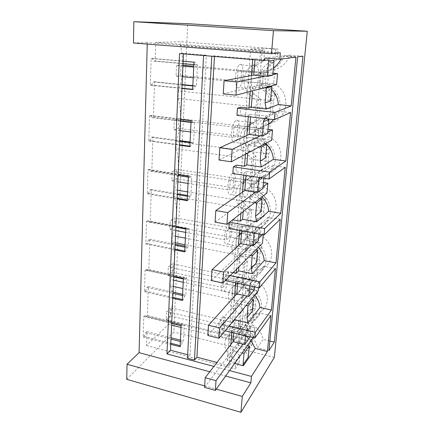 <?xml version="1.0" encoding="UTF-8"?>
<svg xmlns="http://www.w3.org/2000/svg" width="434" height="434" viewBox="0 0 434 434"><rect width="100%" height="100%" fill="white"/><g stroke="black" fill="none" stroke-linecap="round" stroke-linejoin="round"><path stroke-width="0.33" stroke-dasharray="2.17 1.63" d="M229.548 370.587L213.897 366.421M234.642 363.486L231.458 362.656L229.244 365.688L216.962 362.455M187.483 358.229L189.994 355.354L187.667 354.741M147.245 44.078L147.283 42.64L280.342 52.84M209.779 371.743L225.647 376.023M270.903 315.48L259.478 312.871C257.904 318.279 254.433 321.827 249.062 323.509L245.671 324.117L245.557 325.489L223.716 320.303L220.217 324.355L242.324 329.666L166.52 311.455L170.633 307.706L170.285 315.871L254.21 336.209L254.964 327.719L170.633 307.706M251.058 340.603L244.733 335.303L244.847 333.941L223.114 328.674L223.716 320.303M244.733 335.303L237.794 344.542C242.872 347.58 246.382 351.757 248.319 357.068M242.21 352.934L232.402 350.444L231.458 362.656M229.244 365.688L230.866 344.477M231.789 332.428L232.119 328.131L234.349 325.386L233.763 332.905M232.402 350.444L237.908 343.148L237.794 344.542M244.847 333.941L241.624 338.222L242.324 329.666L233.091 341.607L238.602 334.473L250.038 337.256M245.557 325.489L242.324 329.666L241.624 338.222L219.626 332.824L220.217 324.355M245.671 324.117L238.716 333.062L238.602 334.473M248.302 116.638L248.416 115.173L240.154 114.229L240.658 107.22M250.228 91.465L251.443 75.554M252.669 59.577L252.713 58.97L214.488 55.856L211.792 56.084L203.589 55.416L206.351 55.194L183.468 53.328L179.535 53.594M214.45 56.453L214.488 55.856M232.119 328.131L224.779 326.363L225.186 320.731L232.13 322.375M232.602 321.806L234.55 296.351M235.586 282.838L235.868 279.133L228.317 277.538L228.751 271.597L233.248 272.53M236.633 269.134L238.434 245.628M239.59 230.503L239.823 227.459L232.049 226.054L232.646 219.816M240.897 213.376L242.53 192.083M243.821 175.195L243.995 172.889L235.987 171.701L236.47 165.083M245.422 154.26L246.859 135.484M189.994 355.354L206.351 55.194M183.441 53.914L183.468 53.328M126.723 379.316L173.822 332.075L187.705 23.664M133.439 43.009L147.283 42.64M173.291 286.397L170.171 285.697C173.925 292.218 173.188 307.89 168.674 321.377L168.549 324.366L146.529 345.507L146.952 331.581L145.781 332.656L144.104 336.317L143.193 337.164L143.779 316.522L144.701 315.73L146.263 316.532L147.441 315.507L148.319 286.511L147.131 287.444L145.417 291.024L144.484 291.756L145.102 270.078L146.041 269.4L147.636 270.518L148.835 269.639L149.763 239.177L148.547 239.959L146.79 243.436L145.84 244.049L146.491 221.253L147.452 220.7L149.079 222.159L150.3 221.443L151.276 189.414L150.034 190.016L148.244 193.385L147.272 193.862L147.956 169.857L148.933 169.444L150.593 171.284L151.846 170.752L152.871 137.019L151.602 137.432L149.768 140.665L148.775 140.996L149.497 115.683L150.5 115.428L152.193 117.685L153.468 117.354L154.553 81.782L153.256 81.977L151.379 85.064L150.365 85.227L151.124 58.492L152.15 58.416L153.875 61.14L155.182 61.026L155.752 42.413L180.414 41.756L278.026 49.037L277.662 53.214L180.251 45.711C184.255 58.254 183.327 77.952 178.352 90.928L273.463 100.872L272.764 108.809L273.393 113.979L269.986 115.357L271.684 95.876L275.091 94.818L270.029 89.963L265.955 91.097L271.684 95.876M170.171 285.697L170.437 279.458L173.567 280.147M175.195 242.758L172.005 242.129C175.803 249.658 175.032 266.031 170.437 279.458M172.005 242.129L172.276 235.597L175.482 236.221M187.634 191.877L264.333 204.528L263.704 211.689L173.92 196.504C177.772 205.125 176.963 222.246 172.276 235.597M173.92 196.504L174.208 189.663L177.49 190.206M175.927 148.672L176.226 141.495L268.782 154.027L268.12 161.562L175.927 148.672C179.828 158.486 178.987 176.405 174.208 189.663M178.352 90.928L178.032 98.469C181.987 109.585 181.103 128.361 176.226 141.495M180.251 45.711L180.414 41.756M204.658 385.907L216.235 389.141M229.157 325.967L222.137 324.285L225.186 320.731M225.148 330.811L221.736 329.981L222.137 324.285M221.736 329.981L224.779 326.363M259.478 312.871L247.586 328.549L234.349 325.386M274.337 357.377L173.822 332.075M302.975 56.17L289.831 55.151C286.999 62.61 282.019 67.373 274.885 69.44L273.67 83.333L276.409 84.863C283.142 89.767 286.272 96.489 285.8 105.023C284.313 114.771 279.105 120.885 270.17 123.375L269.015 136.569C277.261 141.148 281.205 148.162 280.847 157.613C279.42 166.857 274.369 172.52 265.689 174.614L264.594 187.157C272.623 191.779 276.469 198.593 276.138 207.598C274.771 216.371 269.867 221.622 261.431 223.353L260.384 235.293C268.207 239.948 271.961 246.572 271.657 255.159C270.355 263.46 265.624 268.326 257.46 269.764L256.375 281.156C263.997 285.838 267.669 292.277 267.387 300.48C266.492 307.05 262.961 311.362 256.798 313.424L253.499 314.032L252.55 324.892C258.349 328.386 261.881 333.22 263.14 339.399L257.465 347.737C256.158 341.401 252.534 336.437 246.588 332.829L247.532 321.719L250.901 321.111C257.205 319.039 260.807 314.639 261.707 307.912C261.973 299.514 258.192 292.896 250.375 288.062L251.454 276.393C259.814 274.961 264.648 269.991 265.955 261.485C266.248 252.675 262.38 245.866 254.351 241.06L255.387 228.81C264.035 227.063 269.047 221.693 270.425 212.687C270.74 203.438 266.774 196.428 258.528 191.654L259.619 178.77C268.516 176.643 273.686 170.833 275.123 161.334C275.471 151.612 271.402 144.386 262.928 139.661L264.073 126.088C273.241 123.544 278.574 117.256 280.076 107.22C280.543 98.426 277.31 91.498 270.377 86.437L267.561 84.863L268.771 70.547C276.095 68.42 281.199 63.51 284.091 55.818L297.615 56.876M269.867 341.037L263.14 339.399M268.934 350.585L257.465 347.737M224.476 327.203C223.304 331.967 221.882 335.026 220.206 336.393C217.846 336.968 217.358 333.475 218.747 325.907C219.929 321.138 221.345 318.095 222.989 316.777C225.365 316.24 225.859 319.717 224.476 327.203M223.114 328.674L219.626 332.824M238.716 333.062L242.199 332.46C246.002 331.354 248.942 329.173 251.02 325.918L245.731 332.938L247.586 328.549M247.521 345.535L237.908 343.148M250.071 336.876L251.02 325.918M245.492 335.759L245.731 332.938M144.104 336.317L170.812 343.234M180.126 345.648L180.902 345.849L180.077 346.739M143.193 337.164L170.763 344.319M181.103 325.733L181.933 324.892L183.3 325.657L184.363 324.578L183.539 340.934L182.481 342.068L180.902 345.849M143.779 316.522L171.68 323.406M144.701 315.73L181.933 324.892M154.553 81.782L182.106 84.549M192.821 85.623L196.423 85.986L195.273 86.203L193.531 89.393L192.625 89.572M155.182 61.026L197.497 64.737L196.423 85.986M155.752 42.413L260.59 50.393L259.711 61.406L252.74 65.48C242.259 71.165 241.109 88.135 250.445 95.415L256.581 100.563L254.91 121.46L248.167 125.068C238.016 130.081 236.937 146.117 245.997 153.343L251.953 158.443L250.375 178.195L243.843 181.379C234.013 185.779 232.982 200.958 241.792 208.136L247.581 213.181L246.083 231.875L239.752 234.68C230.215 238.521 229.239 252.919 237.805 260.031L243.436 265.022L242.02 282.746L235.874 285.203C226.613 288.539 225.691 302.205 234.029 309.258L239.508 314.189L238.163 331.017L232.195 333.16C223.195 336.041 222.316 349.034 230.438 356.016L235.776 360.887L235.136 368.922L239.036 363.388L239.682 355.462L235.776 360.887M146.529 345.507L235.136 368.922M146.952 331.581L171.05 337.744M180.398 340.131L183.539 340.934M147.441 315.507L184.363 324.578M148.319 286.511L173.041 292.136M182.633 294.317L185.861 295.049L184.781 296.037L183.175 299.731L182.329 300.512M148.835 269.639L186.728 277.858L185.861 295.049M149.763 239.177L175.135 244.206M184.982 246.154L188.296 246.81L187.2 247.635L185.562 251.232L184.705 251.883M150.3 221.443L189.208 228.723L188.296 246.81M151.276 189.414L177.338 193.77M187.461 195.457L190.862 196.027L189.75 196.673L188.079 200.15L187.206 200.665M151.846 170.752L191.828 176.969L190.862 196.027M152.871 137.019L179.654 140.627M190.065 142.026L193.569 142.498L192.436 142.943L190.727 146.28L189.842 146.638M153.468 117.354L194.584 122.388L193.569 142.498M146.263 316.532L183.3 325.657M145.781 332.656L170.991 339.117M180.332 341.515L182.481 342.068M181.016 327.453L251.959 345.035L249.729 348.198L238.369 345.356L227.199 360.307L239.036 363.388M168.549 324.366L171.604 325.12M168.674 321.377L252.23 341.927L251.959 345.035M183.224 282.274L256.076 298.31L255.501 304.809L182.915 288.55M255.501 304.809L256.201 308.004L251.161 309.399C243.729 310.912 242.763 323.276 249.328 330.73L245.367 336.03C241.635 332.487 239.883 328.413 240.105 323.807L262.337 48.212L275.742 49.21L278.026 49.037M252.23 341.927L253.727 335.943L249.328 330.73M252.55 324.892L246.588 332.829M253.499 314.032L247.532 321.719M237.93 330.448C236.774 335.254 235.402 338.357 233.812 339.757C231.588 340.375 231.17 336.871 232.564 329.243C233.736 324.431 235.103 321.344 236.666 319.994C238.895 319.419 239.318 322.901 237.93 330.448M239.682 355.462L234.431 350.677L230.438 356.016M239.508 314.189L243.452 309.42L242.091 326.005L236.204 328.137C231.827 329.905 229.385 333.155 228.886 337.891C228.68 342.686 230.525 346.945 234.431 350.677M242.091 326.005L238.163 331.017M253.727 335.943L250.396 340.576L245.367 336.03M249.729 348.198L250.396 340.576M238.369 345.356L240.105 323.807C240.615 319.25 242.975 316.109 247.19 314.379L252.854 312.274L256.201 308.004M227.199 360.307L250.597 49.009L262.337 48.212M249.181 189.322C251.036 181.71 249.897 173.437 247.19 175.77C245.861 176.915 244.722 179.426 243.772 183.311C241.863 191.134 243.116 199.277 245.742 196.933C247.098 195.761 248.243 193.222 249.181 189.322M247.917 129.397C245.866 137.659 247.337 146.985 250.136 144.397C251.394 143.301 252.458 140.952 253.331 137.35C255.317 129.332 253.977 119.855 251.085 122.426C249.848 123.495 248.791 125.817 247.917 129.397M239.845 234.458C238.065 241.841 239.118 248.997 241.564 246.886C243.007 245.639 244.233 242.91 245.243 238.705C246.973 231.496 246.018 224.237 243.507 226.336C242.085 227.557 240.87 230.259 239.845 234.458M252.284 72.483C250.093 81.196 251.791 91.927 254.758 89.073C255.914 88.064 256.895 85.899 257.698 82.585C259.82 74.165 258.273 63.25 255.203 66.071C254.064 67.058 253.093 69.201 252.284 72.483M241.499 285.691C242.964 277.559 242.465 273.778 240.002 274.348C238.51 275.633 237.214 278.53 236.118 283.033C234.648 291.263 235.141 295.066 237.588 294.442C239.112 293.113 240.414 290.2 241.499 285.691M256.076 298.31L257.595 292.299L254.243 296.357L252.854 312.274M243.452 309.42L238.06 304.576C234.056 300.8 232.163 296.395 232.385 291.355C232.906 286.375 235.418 282.881 239.926 280.879L245.986 278.438L242.02 282.746M254.243 296.357L249.089 291.767C245.264 288.176 243.474 283.966 243.707 279.143C244.239 274.364 246.669 270.995 250.998 269.047L256.825 266.666L258.279 249.951L252.995 245.313C249.073 241.678 247.239 237.333 247.488 232.266C248.042 227.242 250.543 223.64 255.002 221.448L260.991 218.763L262.521 201.197L257.096 196.51C253.071 192.832 251.194 188.334 251.465 183.012C252.04 177.728 254.617 173.86 259.207 171.414L265.375 168.392L266.981 149.909L261.409 145.168C257.275 141.446 255.355 136.791 255.642 131.198C256.244 125.627 258.908 121.477 263.633 118.748L269.986 115.357M269.205 59.854L255.046 58.704L252.713 58.97M255.046 58.704L254.964 59.767M264.241 87.82L252.87 86.708L258.615 85.319L258.469 87.136L265.651 85.341L265.798 83.583L262.467 84.391L263.378 73.297L237.93 71.03L237.165 81.972L240.848 81.212L241.619 70.444L237.93 71.03M223.239 93.869L262.467 84.391L263.378 73.297L253.771 75.115L259.521 74.03L259.668 72.19L266.856 70.888L266.709 72.668L263.378 73.297L193.727 67.08M252.87 86.708L252.55 90.858M266.856 70.888L273.377 67.926M281.037 59.062L282.295 56.029L265.022 58.047M259.668 72.19C265.917 70.449 270.702 66.521 274.028 60.397M259.521 74.03L272.742 75.218M269.72 86.393L258.615 85.319M270.507 101.041C268.787 95.865 265.754 91.78 261.398 88.786L258.469 87.136M271.516 89.382L268.489 86.93L265.651 85.341M266.709 72.668L241.619 70.444M265.798 83.583L240.848 81.212M295.934 57.098L282.295 56.029M193.206 77.762L237.165 81.972M236.969 115.335L240.154 114.229M151.379 85.064L181.944 88.2M192.642 89.301L193.531 89.393M150.365 85.227L181.933 88.471M193.965 62.192L194.877 62.095L196.336 64.867L197.497 64.737M151.124 58.492L183.121 61.254M152.15 58.416L194.877 62.095M242.275 81.125C241.467 84.402 240.447 86.545 239.226 87.538C236.107 90.343 234.154 79.688 236.378 71.062C237.192 67.812 238.201 65.697 239.4 64.72C242.633 61.937 244.429 72.776 242.275 81.125M153.256 81.977L182.09 84.88M192.804 85.959L195.273 86.203M153.875 61.14L183.012 63.695M193.846 64.65L196.336 64.867M289.831 55.151L284.091 55.818M178.032 98.469L272.764 108.809M277.662 53.214L278.265 59.002L272.373 62.648C263.693 67.514 262.456 83.279 270.029 89.963M275.091 94.818L273.463 100.872M250.597 49.009L264.669 50.073L263.785 60.879L256.928 64.878C251.834 68.078 248.975 72.776 248.346 78.977C248.053 85.183 250.147 90.277 254.617 94.254L260.644 99.305L256.581 100.563M260.59 50.393L264.669 50.073M260.644 99.305L258.962 119.822L254.91 121.46M263.785 60.879L259.711 61.406M274.885 69.44L268.771 70.547M273.67 83.333L267.561 84.863M278.265 59.002L274.852 59.442L268.299 63.239C263.427 66.277 260.677 70.731 260.042 76.612C259.738 82.503 261.707 87.326 265.955 91.097M275.742 49.21L274.852 59.442M245.986 278.438L247.413 260.986L241.874 256.087C237.761 252.262 235.825 247.7 236.063 242.405C236.606 237.148 239.199 233.394 243.837 231.138L250.082 228.36L251.59 209.964L245.894 205.016C241.673 201.137 239.687 196.412 239.937 190.835C240.512 185.296 243.186 181.249 247.966 178.705L254.4 175.564L255.989 156.153L250.136 151.151C245.79 147.224 243.756 142.319 244.027 136.439C244.624 130.585 247.391 126.229 252.322 123.37L258.962 119.822M246.159 305.444L236.074 303.171L234.837 319.109M236.074 303.171L241.629 296.802L241.51 298.266L248.508 290.216L248.628 288.789L245.378 292.511L246.116 283.521L223.412 278.693L222.788 287.585L226.315 283.977L226.944 275.194L223.412 278.693M275.444 268.597L263.704 266.243C261.561 273.268 256.857 277.342 249.583 278.46L249.371 279.914L246.116 283.521L168.327 266.97L172.51 263.753L172.146 272.302L258.241 290.856M249.49 278.471L242.481 286.201L242.362 287.682L254.112 290.221M207.864 335.487L245.378 292.511L246.116 283.521L236.796 293.861L242.362 287.682M235.868 279.133L238.12 276.784L237.615 283.272M251.508 298.988L241.629 296.802M252.306 311.053C250.326 305.547 246.724 301.288 241.51 298.266M254.666 295.174L248.508 290.216M249.371 279.914L226.944 275.194M248.628 288.789L226.315 283.977M183.381 278.991L222.788 287.585M263.704 266.243L251.742 279.642L238.12 276.784M242.481 286.201L242.579 286.19C248.074 285.491 252.268 282.854 255.149 278.292L249.821 284.319L251.742 279.642M254.405 286.858L255.149 278.292M249.691 285.854L249.821 284.319M225.241 280.624L228.317 277.538M225.241 280.565L225.664 274.624L228.751 271.597M227.693 282.729C226.597 287.194 225.246 290.075 223.64 291.371C221.036 291.952 220.467 288.16 221.92 280.001C223.033 275.541 224.373 272.677 225.946 271.424C228.566 270.892 229.147 274.662 227.693 282.729M230.21 275.579L225.664 274.624M256.375 281.156L250.375 288.062M257.367 269.774L251.362 276.398M185.378 238.13L260.102 252.561L259.505 259.38L185.058 244.705M259.505 259.38L260.188 263.009L255.002 264.773C247.347 266.839 246.328 279.789 253.076 287.134L249.089 291.767M257.595 292.299L253.076 287.134M147.636 270.518L185.643 278.791L186.728 277.858M183.408 278.422L184.26 277.7L185.643 278.791M147.131 287.444L172.987 293.346M182.573 295.532L184.781 296.037M247.413 260.986L243.436 265.022M146.041 269.4L184.26 277.7M145.102 270.078L173.73 276.312M144.484 291.756L172.775 298.299M145.417 291.024L172.813 297.344M182.378 299.552L183.175 299.731M260.188 263.009L256.825 266.666M260.102 252.561L261.648 246.528L258.279 249.951M250.315 255.409L239.937 253.375L238.89 266.872M239.937 253.375L245.546 248.053L245.422 249.593L252.469 242.861L252.593 241.358L249.322 244.467L250.098 235.011L226.765 230.72L226.109 240.067L229.678 237.062L230.34 227.839L226.765 230.72M280.223 219.289L268.141 217.212C265.912 224.693 261.029 229.13 253.499 230.514L253.375 232.027L250.098 235.011L170.22 220.309L174.479 217.673L174.094 226.646L262.472 243.208M253.499 230.514L246.441 236.893L246.317 238.45L258.404 240.707M211.363 280.505L249.322 244.467L250.098 235.011L240.696 243.566L246.317 238.45M239.823 227.459L242.096 225.555L241.684 230.888M255.702 250L245.546 248.053M256.505 262.641C254.47 256.933 250.776 252.583 245.422 249.593M258.339 247.358L252.469 242.861M253.375 232.027L230.34 227.839M252.593 241.358L229.678 237.062M185.654 232.396L226.109 240.067M268.141 217.212L256.12 228.072L242.096 225.555M246.441 236.893C252.143 235.987 256.494 233.069 259.494 228.143L254.129 233.063L256.12 228.072M258.979 234.045L259.494 228.143M228.935 228.561L232.049 226.054M229.374 222.365L232.505 219.788M231.067 236.058C230.047 240.224 228.772 242.915 227.253 244.141C224.671 246.203 223.461 239.074 225.257 231.761C226.293 227.606 227.557 224.931 229.049 223.743C231.696 221.687 232.819 228.913 231.067 236.058M260.384 235.293L254.351 241.06M261.431 223.353L255.387 228.81M263.704 211.689L264.371 215.79L259.022 217.96C251.134 220.629 250.071 234.208 257.009 241.423L252.995 245.313M261.648 246.528L257.009 241.423M149.079 222.159L175.878 227.188M185.817 229.054L188.106 229.483L189.208 228.723M185.839 228.626L186.701 228.034L188.106 229.483M148.547 239.959L175.092 245.232M184.933 247.185L187.2 247.635M250.082 228.36L246.083 231.875M251.59 209.964L247.581 213.181M147.452 220.7L186.701 228.034M146.491 221.253L175.895 226.76M145.84 244.049L174.886 249.903M146.79 243.436L174.924 249.089M184.743 251.064L185.562 251.232M264.371 215.79L260.991 218.763M264.333 204.528L265.906 198.479L262.521 201.197M254.704 202.618L244.011 200.861L243.181 211.602M244.011 200.861L249.669 196.7L249.539 198.327L256.635 193.059L256.765 191.481L253.472 193.906L254.291 183.945L230.291 180.251L229.608 190.092L233.21 187.759L233.91 178.059L230.291 180.251M285.252 167.361L272.818 165.598C270.507 173.529 265.472 178.358 257.725 180.067L257.59 181.667L254.291 183.945L172.211 171.311L176.546 169.32L176.144 178.737L266.926 193.087M257.725 180.067L250.613 184.938L250.483 186.582L262.928 188.524M215.08 222.127L253.472 193.906L254.291 183.945L244.819 190.504L250.483 186.582M243.995 172.889L246.295 171.484L245.98 175.515M260.123 198.392L249.669 196.7M260.921 211.651C258.843 205.721 255.046 201.278 249.539 198.327M262.011 196.922L256.635 193.059M257.59 181.667L233.91 178.059M256.765 191.481L233.21 187.759M188.047 183.446L229.608 190.092M272.818 165.598L260.742 173.616L246.295 171.484M259.402 177.528L260.742 173.616M250.613 184.938C256.489 183.783 260.975 180.555 264.073 175.265L260.519 177.696M263.823 178.19L264.073 175.265M232.836 173.546L235.987 171.701M234.615 187.027C233.666 190.895 232.478 193.401 231.051 194.551C228.279 196.846 226.841 188.736 228.772 180.994C229.727 177.143 230.91 174.658 232.309 173.54C235.163 171.251 236.492 179.486 234.615 187.027M264.594 187.157L258.528 191.654M265.689 174.614L259.619 178.77M268.12 161.562L268.771 166.173L263.248 168.793C255.111 172.13 253.998 186.381 261.132 193.445L257.096 196.51M265.906 198.479L261.132 193.445M150.593 171.284L178.13 175.58M188.351 177.175L190.705 177.544L191.828 176.969M188.399 176.139L189.278 175.699L190.705 177.544M150.034 190.016L177.3 194.589M187.417 196.282L189.75 196.673M254.4 175.564L250.375 178.195M255.989 156.153L251.953 158.443M148.933 169.444L189.278 175.699M147.956 169.857L178.173 174.549M147.272 193.862L177.11 198.946M148.244 193.385L177.137 198.295M187.238 200.009L188.079 200.15M268.771 166.173L265.375 168.392M268.782 154.027L270.382 147.978L266.981 149.909M259.337 146.844L248.319 145.39L247.727 153.034M248.319 145.39L254.02 142.536L253.879 144.251L261.024 140.627L261.165 138.961L257.85 140.621L258.713 130.119L234.007 127.097L233.286 137.464L236.931 135.88L237.664 125.659L234.007 127.097M268.489 124.336L262.169 126.934L262.027 128.616L258.713 130.119L174.305 119.789L178.716 118.515L178.293 128.41L271.619 140.296M262.169 126.934L255.018 130.119L254.877 131.855L267.697 133.439M219.029 160.037L257.85 140.621L258.713 130.119L249.17 134.437L254.877 131.855M248.416 115.173L250.727 114.326L250.526 116.898M264.789 143.936L254.02 142.536M265.581 157.862C263.454 151.699 259.554 147.164 253.879 144.251M266.726 144.663L266.145 144.11M265.51 143.551L261.024 140.627M290.558 112.596L277.749 111.185L273.735 119.572M262.027 128.616L237.664 125.659M261.165 138.961L236.931 135.88M190.559 131.974L233.286 137.464M277.749 111.185L265.635 116.024L250.727 114.326M264.892 118.553L265.635 116.024M255.018 130.119C261.073 128.686 265.706 125.122 268.912 119.437M238.347 135.451C237.469 139.021 236.362 141.343 235.038 142.412C232.087 144.956 230.4 135.685 232.472 127.504C233.356 123.956 234.452 121.661 235.754 120.609C238.803 118.081 240.355 127.504 238.347 135.451M269.015 136.569L262.928 139.661M270.17 123.375L269.433 123.701M268.505 124.113L264.073 126.088M273.393 113.979L265.489 118.623M264.507 119.567C258.93 125.263 259.331 137.247 265.467 143.019L261.409 145.168M270.382 147.978L265.467 143.019M152.193 117.685L180.506 121.162M191.02 122.453L193.445 122.751L194.584 122.388M191.106 120.744L192.002 120.468L193.445 122.751M151.602 137.432L179.633 141.213M190.038 142.618L192.436 142.943M150.5 115.428L192.002 120.468M149.497 115.683L180.582 119.464M148.775 140.996L179.454 145.211M149.768 140.665L179.475 144.739M189.864 146.166L190.727 146.28M204.566 387.372L241.624 338.222L166.184 319.712L166.52 311.455M166.184 319.712L170.285 315.871M253.19 337.63L254.21 336.209M242.948 344.053L254.964 327.719M173.708 276.881L167.974 275.628L168.327 266.97M258.518 287.737L259.033 281.943L172.51 263.753M167.974 275.628L172.146 272.302M246.935 296.091L254.357 287.411M254.763 286.934L259.033 281.943M175.732 230.514L169.851 229.396L170.22 220.309M263.221 234.816L263.308 233.839L174.479 217.673M169.851 229.396L174.094 226.646M251.134 245.546L258.61 238.358M262.434 234.675L263.308 233.839M177.859 181.819L171.821 180.859L172.211 171.311M263.443 182.557L176.546 169.32M171.821 180.859L176.144 178.737M255.566 192.208L263.085 186.685M180.094 130.629L173.893 129.831L174.305 119.789M268.055 129.348L178.716 118.515M173.893 129.831L178.293 128.41M260.254 135.831L267.811 132.18M182.909 66.12L176.508 65.545L181 65.062L180.555 75.483L276.567 84.608M182.443 76.731L176.074 76.124L176.508 65.545M272.915 73.216L193.77 66.196M182.947 65.236L181 65.062M176.074 76.124L180.555 75.483M265.212 76.156L272.796 74.599M236.204 328.137L232.195 333.16M251.161 309.399L247.19 314.379M254.617 94.254L250.445 95.415M256.928 64.878L252.74 65.48M272.373 62.648L268.299 63.239M255.002 264.773L250.998 269.047M238.06 304.576L234.029 309.258M239.926 280.879L235.874 285.203M259.022 217.96L255.002 221.448M241.874 256.087L237.805 260.031M243.837 231.138L239.752 234.68M263.248 168.793L259.207 171.414M245.894 205.016L241.792 208.136M247.966 178.705L243.843 181.379M267.697 117.088L263.633 118.748M250.136 151.151L245.997 153.343M252.322 123.37L248.167 125.068M249.062 323.509L242.199 332.46M256.798 313.424L250.901 321.111M233.812 339.757L220.206 336.393M236.666 319.994L222.989 316.777M268.489 86.93L261.398 88.786M254.758 89.073L239.226 87.538M255.203 66.071L239.4 64.72M276.409 84.863L270.377 86.437M249.583 278.46L242.579 286.19M237.588 294.442L223.64 291.371M240.002 274.348L225.946 271.424M257.46 269.764L251.454 276.393M241.564 246.886L227.253 244.141M243.507 226.336L229.049 223.743M245.742 196.933L231.051 194.551M247.19 175.77L232.309 173.54M250.136 144.397L235.038 142.412M251.085 122.426L235.754 120.609"/><path stroke-width="0.65" d="M213.897 366.421L166.982 353.932L179.535 53.594L264.073 60.51L265.022 58.047L279.767 59.23L295.934 57.098L291.203 105.929L275.02 112.406L274.375 119.643L290.558 112.596L285.865 161.047L269.682 172.146L269.075 178.976L285.252 167.361L280.803 213.295L264.648 228.523L264.073 234.973L280.223 219.289L275.997 262.906L259.89 281.812L259.342 287.916L275.444 268.597L271.429 310.06L255.382 332.26L254.867 338.043L270.903 315.48L267.415 351.497L251.438 376.408L229.548 370.587M267.415 351.497L255.273 348.464L243.398 365.775L234.642 363.486M216.962 362.455L196.906 357.171L194.437 360.079L187.483 358.229L203.579 55.563M187.667 354.741L170.508 350.222L166.982 353.932M279.767 59.23L280.342 52.84L271.483 53.713L273.447 30.668L307.277 31.237L187.705 23.664L133.862 21.7L273.447 30.668M307.277 31.237L274.337 357.377L240.941 412.3L126.723 379.316L127.026 364.229L139.081 352.658L147.245 44.078M139.081 352.658L209.779 371.743M225.647 376.023L250.868 382.831L251.438 376.408M250.868 382.831L242.291 396.421L240.941 412.3M274.337 342.122L268.934 350.585L297.615 56.876L302.975 56.17L274.337 342.122L269.867 341.037M251.058 340.603L255.273 348.464M243.398 365.775L243.056 364.701L244.011 353.39L242.21 352.934M244.011 353.39L249.284 345.974L248.319 357.068L243.056 364.701M230.866 344.477L231.789 332.428M233.763 332.905L233.091 341.607L244.76 344.504L250.071 336.876M250.228 91.465L248.953 108.137L240.658 107.22L237.474 108.234L275.02 112.406M251.443 75.554L252.669 59.577M196.906 357.171L214.45 56.453M232.602 321.806L232.553 322.478L232.13 322.375M234.55 296.351L235.586 282.838M236.633 269.134L236.324 273.17L233.248 272.53M238.434 245.628L239.59 230.503M240.897 213.376L240.306 221.172L232.646 219.816M242.53 192.083L243.821 175.195M245.422 154.26L244.505 166.244L236.47 165.083L233.313 166.846L232.836 173.546L269.075 178.976M246.859 135.484L248.302 116.638M194.437 360.079L211.787 56.23M170.508 350.222L183.441 53.914M183.121 61.254L193.965 62.192L192.625 89.572L181.933 88.471M180.582 119.464L191.106 120.744L189.842 146.638L179.454 145.211M178.173 174.549L188.399 176.139L187.206 200.665L177.11 198.946M175.895 226.76L185.839 228.626L184.705 251.883L174.886 249.903M173.73 276.312L183.408 278.422L182.329 300.512L172.775 298.299M171.68 323.406L181.103 325.733L180.077 346.739L170.763 344.319M271.483 53.713L133.439 43.009L133.862 21.7M127.026 364.229L204.658 385.907M216.235 389.141L242.291 396.421M255.382 332.26L229.157 325.967M254.867 338.043L225.148 330.811M249.284 345.974L247.521 345.535M244.76 344.504L245.492 335.759M170.812 343.234L180.126 345.648M182.106 84.549L192.821 85.623M171.05 337.744L180.398 340.131M173.041 292.136L182.633 294.317M175.135 244.206L184.982 246.154M177.338 193.77L187.461 195.457M179.654 140.627L190.065 142.026M170.991 339.117L180.332 341.515M171.604 325.12L181.016 327.453M182.915 288.55L173.291 286.397M173.567 280.147L183.224 282.274M264.073 60.51L269.205 59.854L268.592 61.129L267.311 76.346L272.742 75.218L274.028 60.397L268.592 61.129M254.964 59.767L253.771 75.115L267.311 76.346M248.953 108.137L251.27 107.361L252.55 90.858M273.377 67.926C276.626 65.697 279.181 62.74 281.037 59.062M291.203 105.929L278.346 104.561L266.232 108.999L265.082 102.858L266.33 88.021L264.241 87.82M266.33 88.021L271.76 86.588L269.72 86.393M265.082 102.858L270.507 101.041L271.76 86.588M278.346 104.561C277.939 98.599 275.661 93.538 271.516 89.382M266.232 108.999L251.27 107.361M274.375 119.643L236.969 115.335L237.474 108.234M181.944 88.2L192.642 89.301M182.09 84.88L192.804 85.959M183.012 63.695L193.846 64.65M232.553 322.478L234.783 319.777L234.837 319.109M237.615 283.272L236.796 293.861L248.796 296.503L254.112 290.221L254.405 286.858M271.429 310.06L259.966 307.484C259.608 302.981 257.845 298.88 254.666 295.174M247.006 317.769L248.009 305.861L253.32 299.384L252.306 311.053L247.006 317.769L248.064 322.907L259.966 307.484M248.064 322.907L234.783 319.777M248.009 305.861L246.159 305.444M253.32 299.384L251.508 298.988M248.796 296.503L249.691 285.854M259.342 287.916L225.241 280.565M259.89 281.812L230.21 275.579M185.058 244.705L175.195 242.758M175.482 236.221L185.378 238.13M172.987 293.346L182.573 295.532M172.813 297.344L182.378 299.552M236.324 273.17L238.581 270.876L238.89 266.872M241.684 230.888L240.696 243.566L253.049 245.91L258.404 240.707L258.979 234.045M275.997 262.906L264.214 260.579C263.834 255.637 261.876 251.232 258.339 247.358M251.167 268.331L252.219 255.783L257.568 250.364L256.505 262.641L251.167 268.331L252.246 273.697L264.214 260.579M252.246 273.697L238.581 270.876M252.219 255.783L250.315 255.409M257.568 250.364L255.702 250M253.049 245.91L254.123 233.156M264.073 234.973L228.935 228.561L229.374 222.365M264.648 228.523L229.526 222.246M177.49 190.206L187.634 191.877M175.878 227.188L185.817 229.054M175.092 245.232L184.933 247.185M174.924 249.089L184.743 251.064M240.306 221.172L242.579 219.322L243.181 211.602M245.98 175.515L244.819 190.504L257.541 192.522L262.928 188.524L263.823 178.19M280.803 213.295L268.684 211.255C268.261 205.743 266.042 200.964 262.011 196.922M255.55 216.192L256.662 202.944L262.044 198.701L260.921 211.651L255.55 216.192L256.651 221.796L268.684 211.255M256.651 221.796L242.579 219.322M256.662 202.944L254.704 202.618M262.044 198.701L260.123 198.392M260.519 177.696L258.68 178.949L259.402 177.528M257.541 192.522L258.68 178.949M269.682 172.146L233.313 166.846M178.13 175.58L188.351 177.175M177.3 194.589L187.417 196.282M177.137 198.295L187.238 200.009M244.505 166.244L246.805 164.898L247.727 153.034M250.526 116.898L249.17 134.437L262.288 136.086L267.697 133.439L268.912 119.437L263.498 121.726L264.892 118.553M285.865 161.047L273.387 159.321C272.975 153.636 270.756 148.748 266.726 144.663M260.183 161.117L261.36 147.11L266.769 144.191L265.581 157.862L260.183 161.117L261.306 166.982L273.387 159.321M261.306 166.982L246.805 164.898M261.36 147.11L259.337 146.844M266.769 144.191L264.789 143.936M266.145 144.11L265.51 143.551M273.735 119.572L268.489 124.336M262.288 136.086L263.498 121.726M269.433 123.701L268.505 124.113M265.489 118.623L264.507 119.567M180.506 121.162L191.02 122.453M179.633 141.213L190.038 142.618M179.475 144.739L189.864 146.166M233.091 341.607L205.179 377.689L204.566 387.372L215.34 390.388L253.19 337.63M215.34 390.388L216.018 380.667L205.179 377.689M216.018 380.667L242.948 344.053M183.381 278.991L173.708 276.881M236.796 293.861L208.515 325.24L207.864 335.487L218.98 338.254L258.241 290.856L258.518 287.737M218.98 338.254L219.702 327.947L208.515 325.24M219.702 327.947L246.935 296.091M254.357 287.411L254.763 286.934M185.654 232.396L175.732 230.514M240.696 243.566L212.052 269.628L211.363 280.505L222.837 282.973L262.472 243.208L263.221 234.816M222.837 282.973L223.602 272.042L212.052 269.628M223.602 272.042L251.134 245.546M258.61 238.358L262.434 234.675M188.047 183.446L177.859 181.819M244.819 190.504L215.812 210.571L215.08 222.127L226.933 224.264L266.926 193.087L267.805 183.219L263.443 182.557M226.933 224.264L227.747 212.638L215.812 210.571M227.747 212.638L255.566 192.208M263.085 186.685L267.805 183.219M190.559 131.974L180.094 130.629M249.17 134.437L219.81 147.728L219.029 160.037L231.295 161.79L271.619 140.296L272.547 129.891L268.055 129.348M231.295 161.79L232.157 149.404L219.81 147.728M232.157 149.404L260.254 135.831M267.811 132.18L272.547 129.891M193.727 67.08L182.909 66.12M193.206 77.762L182.443 76.731M253.771 75.115L224.074 80.735L223.239 93.869L235.944 95.182L276.567 84.608L277.543 73.628L272.915 73.216M193.77 66.196L182.947 65.236M235.944 95.182L236.866 81.961L224.074 80.735M236.866 81.961L265.212 76.156M272.796 74.599L277.543 73.628"/></g></svg>
